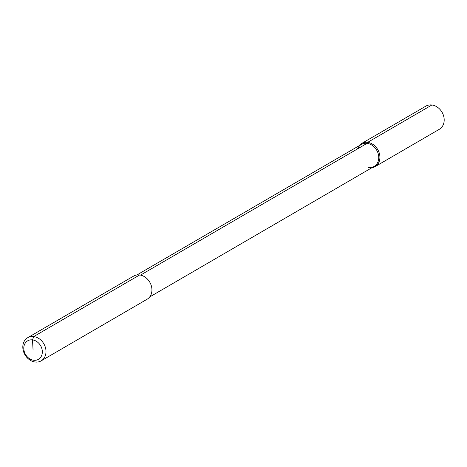 <?xml version="1.0" encoding="UTF-8"?>
<svg xmlns="http://www.w3.org/2000/svg" width="467" height="467" viewBox="0 0 467 467"><rect width="100%" height="100%" fill="white"/><g stroke="black" fill="none" stroke-linecap="round" stroke-linejoin="round"><path stroke-width="0.7" d="M136.895 274.97L361.347 144.431A12.72 10.367 59.8 0 1 367.085 143.34A12.72 10.367 59.8 0 1 378.124 153.456A12.72 10.367 59.8 0 1 374.137 166.421L149.685 296.959M27.67 337.717L133.615 276.102A13.391 10.916 59.8 0 1 139.656 274.958A13.391 10.916 59.8 0 1 151.273 285.606A13.391 10.916 59.8 0 1 147.076 299.254L41.137 360.868A13.391 10.916 59.8 0 1 35.089 362.013A13.391 10.916 59.8 0 1 23.473 351.365A13.391 10.916 59.8 0 1 27.67 337.717A13.391 10.916 59.8 0 1 33.712 336.573A13.391 10.916 59.8 0 1 45.334 347.22A13.391 10.916 59.8 0 1 41.137 360.868M32.509 339.894L33.064 350.075L32.509 339.894A10.712 8.733 59.8 0 1 42.316 351.277A10.712 8.733 59.8 0 1 33.612 360.25A10.712 8.733 59.8 0 1 23.805 348.872A10.712 8.733 59.8 0 1 32.509 339.894L33.712 336.573L139.656 274.958M358.983 145.803A13.391 10.916 59.8 0 1 361.592 143.515L425.863 106.132A13.391 10.916 59.8 0 1 431.911 104.987A13.391 10.916 59.8 0 1 443.527 115.635A13.391 10.916 59.8 0 1 439.33 129.283L375.054 166.661A13.391 10.916 59.8 0 1 371.773 167.799M361.592 143.515A13.391 10.916 59.8 0 1 367.634 142.365A13.391 10.916 59.8 0 1 379.251 153.013A13.391 10.916 59.8 0 1 375.054 166.661M357.559 148.88A12.72 10.367 59.8 0 1 367.085 143.34A12.72 10.367 59.8 0 1 378.731 156.854A12.72 10.367 59.8 0 1 368.399 167.513M140.526 275.104L367.085 143.34L367.634 142.365L431.911 104.987"/></g></svg>
